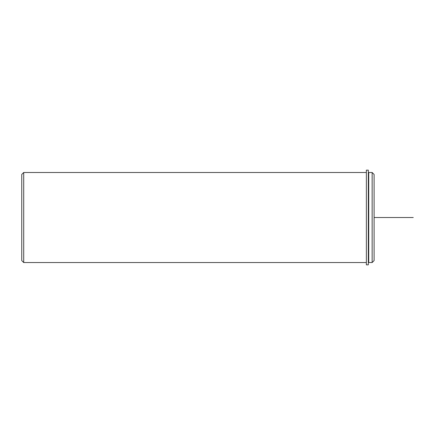 <?xml version="1.0" encoding="UTF-8"?>
<svg xmlns="http://www.w3.org/2000/svg" width="435" height="435" viewBox="0 0 435 435"><rect width="100%" height="100%" fill="white"/><g stroke="black" fill="none" stroke-linecap="round" stroke-linejoin="round"><path stroke-width="0.65" d="M368.717 195.935L368.717 172.499L372.142 172.499L372.142 262.544L368.717 262.544L368.717 195.935M372.142 262.544L374.1 260.587L374.1 174.457L372.142 172.499M366.368 262.544L23.707 262.544L23.707 172.499L366.368 172.499M23.707 262.544L21.75 260.587L21.75 174.457L23.707 172.499M366.368 170.15L366.368 264.85L368.325 264.85L368.325 170.15L366.368 170.15M374.1 217.522L413.25 217.522M368.717 261.174L368.325 261.174M368.717 173.869L368.325 173.869"/></g></svg>

